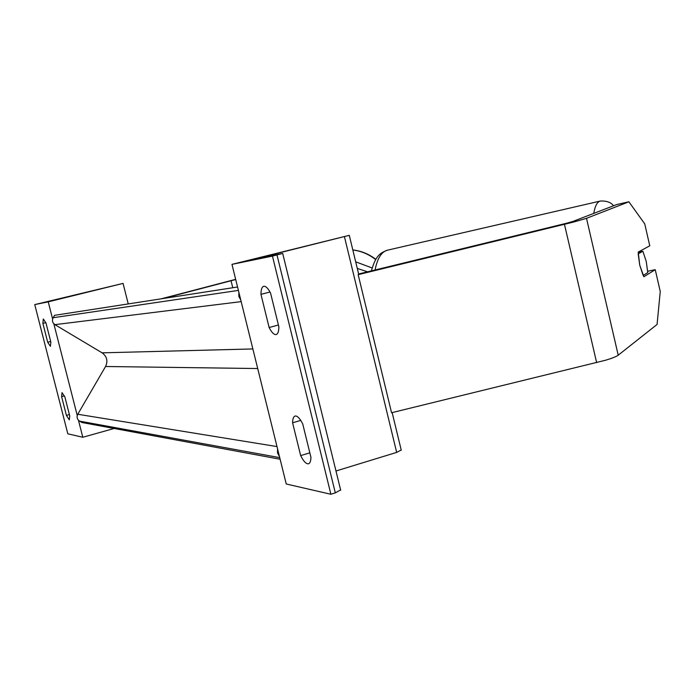<?xml version="1.0" encoding="UTF-8"?>
<svg xmlns="http://www.w3.org/2000/svg" width="695" height="695" viewBox="0 0 695 695"><rect width="100%" height="100%" fill="white"/><g stroke="black" fill="none" stroke-linecap="round" stroke-linejoin="round"><path stroke-width="1.04" d="M235.709 279.52L163.429 298.476M235.666 279.338L161.136 298.833M66.407 415.375L69.3 419.841L69.735 415.94L64.887 396.984L62.037 392.614L61.603 396.61L66.407 415.375L69.378 414.559M34.75 304.601L48.233 301.847L123.067 283.404L34.75 304.601L67.815 433.81L82.801 437.259L114.145 428.476M48.233 301.847L52.603 318.979M53.836 323.801L77.249 415.514M78.474 420.293L82.801 437.259M42.882 323.384L43.299 318.962L45.966 322.975L50.848 342.053L50.414 346.353L47.703 342.261L42.882 323.384L45.835 322.645M123.067 283.404L128.236 303.923M47.703 342.261L50.7 341.488M61.603 396.61L64.418 395.855M643.891 276.749L639.739 265.195L638.218 252.077L649.764 245.804L644.734 223.86L628.888 201.785L586.502 218.334L573.644 222.044L358.168 274.664L391.572 412.734L605.736 360.192C612.234 358.229 616.395 356.561 618.211 355.188L657.07 324.461L660.25 291.535L655.237 269.677L643.891 276.749M628.888 201.785L616.639 204.582L572.984 221.401L566.555 223.251L358.637 273.995M647.714 271.241L655.237 269.677M639.739 265.195L643.162 275.446L647.766 272.596L646.237 261.398L642.875 251.269L638.192 253.831L639.739 265.195M638.21 252.268L642.875 251.269M300.657 455.599L292.586 422.795C292.656 418.859 293.481 416.609 295.054 416.053L295.801 415.992C297.92 416.348 300.231 418.998 302.733 423.941L310.943 457.362C310.83 461.106 310.022 463.244 308.519 463.774C306.208 464.156 303.593 461.428 300.657 455.599L309.84 452.845M231.965 264.369L286.244 483.998L330.881 494.258L272.457 256.108L231.965 264.369L349.281 235.336L251.929 259.704L282.274 253.536L272.457 256.108M263.883 286.262C265.89 286.114 268.122 288.39 270.564 293.073L278.869 326.858C278.808 331.411 277.904 333.974 276.176 334.556C274.065 334.894 271.71 332.549 269.121 327.51L260.955 294.35C260.981 289.598 261.885 286.913 263.692 286.305L263.883 286.262M340.611 489.923L335.311 492.877L330.881 494.258M401.206 450.004L396.671 452.402L335.972 470.993M269.121 327.51L278.417 325.034M260.955 294.35L270.007 292.022M292.586 422.795L300.753 420.414M237.56 287L54.566 315.33L53.133 317.728C51.838 320.508 52.429 322.819 54.905 324.652L102.096 352.834C106.943 356.422 108.099 360.974 105.562 366.5L77.77 414.255C76.493 417.061 77.076 419.346 79.525 421.118L81.914 422.499L280.12 459.239M238.854 292.239L238.837 296.418L240.791 300.084M277.548 448.84L277.54 452.992L279.459 456.572M231.027 280.702L232.764 287.739M367.577 271.815L357.291 268.435M375.717 259.609C368.767 254.205 361.139 250.999 352.825 249.992M586.502 218.334L618.211 355.188M564.462 224.346L596.649 362.642M607.812 207.979L610.731 206.858M613.537 205.781C610.966 202.315 606.553 200.733 600.306 201.046C597.205 201.837 595.024 205.955 593.765 213.4M375.065 269.99C377.402 258.332 381.512 251.738 387.393 250.2L600.306 201.046M276.992 254.978L335.311 492.877M344.425 236.595L396.671 452.402M262.814 256.872L262.971 257.498M279.729 457.64L79.525 421.118M238.402 290.406L53.133 317.728M241.174 301.63L54.905 324.652M252.867 348.942L102.096 352.834M257.706 368.541L105.562 366.5M276.992 446.572L77.77 414.255M355.692 261.833L372.181 267.992M352.817 249.922C361.2 250.878 368.88 254.031 375.865 259.374M371.408 270.885C375.786 255.082 380.608 252.841 387.393 250.2M401.267 450.247L392.154 412.587M358.759 274.525L349.281 235.336M340.689 490.244L282.709 253.484"/></g></svg>
